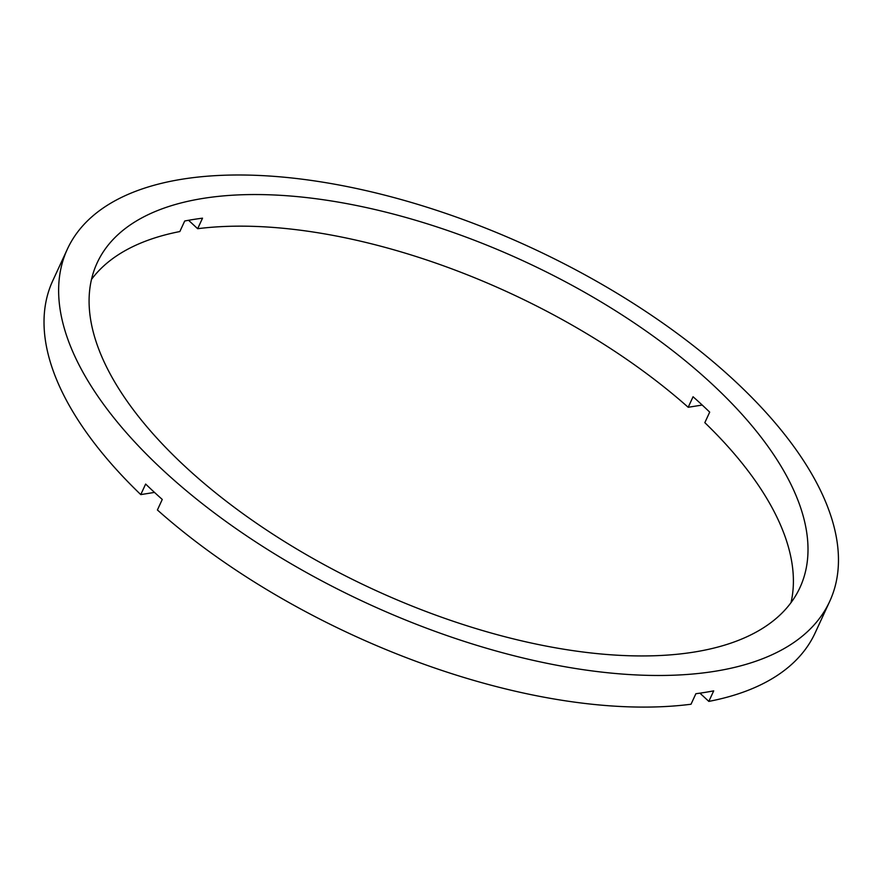 <?xml version="1.0" encoding="UTF-8"?>
<svg xmlns="http://www.w3.org/2000/svg" width="882" height="882" viewBox="0 0 882 882"><rect width="100%" height="100%" fill="white"/><g stroke="black" fill="none" stroke-linecap="round" stroke-linejoin="round"><path stroke-width="1.32" d="M188.561 220.291L197.656 228.703A387.088 180.534 -155.2 0 1 688.192 407.275L693.065 396.746A387.088 180.534 -155.2 0 1 709.701 412.126L704.828 422.654A387.088 180.534 -155.2 0 1 791 602.66M197.656 228.703L202.529 218.174A387.088 180.534 -155.2 0 0 193.478 219.464A387.088 180.534 -155.2 0 0 184.713 221.007L179.84 231.547A387.088 180.534 -155.2 0 0 91.485 279.44M203.213 198.384A387.088 180.534 -155.2 0 1 625.889 317.41A387.088 180.534 -155.2 0 1 799.941 587.61A387.088 180.534 -155.2 0 1 693.869 652.107A387.088 180.534 -155.2 0 1 271.204 533.081A387.088 180.534 -155.2 0 1 97.152 262.88A387.088 180.534 -155.2 0 1 203.213 198.384M699.922 693.153L708.83 701.399L713.703 690.86A419.898 195.837 -155.2 0 1 704.927 692.403A419.898 195.837 -155.2 0 1 695.887 693.704L691.025 704.233A419.898 195.837 -155.2 0 1 157.404 509.983L162.266 499.444A419.898 195.837 -155.2 0 1 145.64 484.064L140.767 494.604A419.898 195.837 -155.2 0 1 52.766 280.73L67.374 249.121A419.898 195.837 -155.2 0 1 182.42 179.156A419.898 195.837 -155.2 0 1 640.916 308.27A419.898 195.837 -155.2 0 1 829.719 601.37A419.898 195.837 -155.2 0 1 714.663 671.323A419.898 195.837 -155.2 0 1 256.177 542.21A419.898 195.837 -155.2 0 1 67.374 249.121M140.767 494.604L154.504 492.41M829.719 601.37L815.111 632.978A419.898 195.837 -155.2 0 1 708.83 701.399M688.192 407.275L702.215 405.047"/></g></svg>
